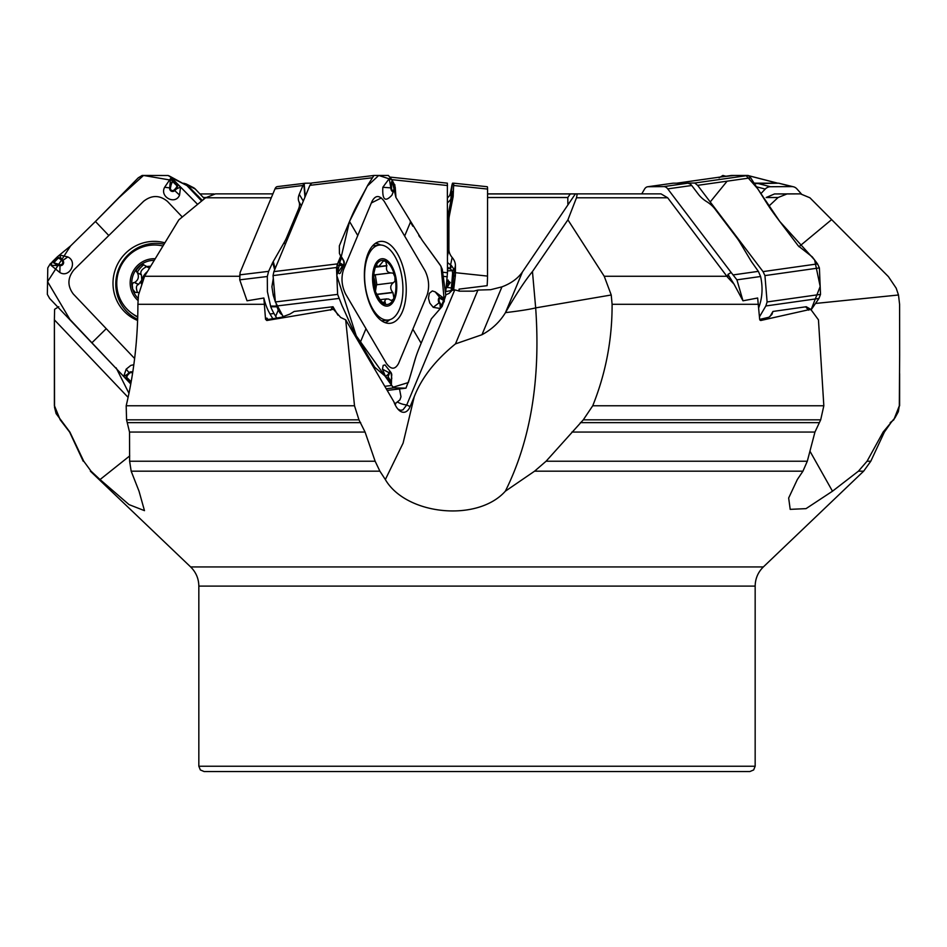 <?xml version="1.0" encoding="UTF-8"?>
<svg xmlns="http://www.w3.org/2000/svg" width="947" height="947" viewBox="0 0 947 947"><rect width="100%" height="100%" fill="white"/><g stroke="black" fill="none" stroke-linecap="round" stroke-linejoin="round"><path stroke-width="1.42" d="M215.407 193.875L272.914 193.875L215.49 193.875L205.582 197.781L178.841 219.846L144.583 276.264L138.475 294.99L137.907 304.295C137.824 339.488 133.918 373.319 126.188 405.778L126.567 419.829L129.526 432.057L129.632 461.225L375.142 461.225L365.068 432.057L358.96 419.829L354.509 405.778L345.691 319.849L340.731 317.494L333.486 309.302L266.805 320.5L265.539 319.246A25.167 12.512 83.1 0 0 266.853 318.062L267.989 319.506A26.492 13.175 -96.9 0 1 266.805 320.5M265.539 319.246L263.858 298.009A37.679 18.739 83.1 0 0 270.025 313.978L272.925 318.914M397.882 409.045L400.522 410.335L402.949 409.873L406.737 404.949L454.773 289.865L459.615 291.155L473.749 291.155L477.927 290.066L490.724 289.687L501.934 286.858L481.964 334.729C491.955 329.343 499.779 321.98 505.461 312.64C516.245 293.972 525.254 280.276 532.463 271.552L535.671 307.882C540.737 379.356 530.628 440.462 505.331 491.209L534.582 471.18L546.088 461.225L807.306 461.225L814.953 432.057L820.694 419.829L823.831 405.778L818.457 319.849L810.703 309.302L760.749 320.5L759.66 319.246L757.659 298.009L742.981 300.803L733.996 284.088L727.675 277.329L667.682 197.781L661.006 193.875L577.22 193.875M454.773 289.865L445.291 291.712M311.291 183.185L305.419 183.209L303.809 184.061A7.943 3.954 83.1 0 0 302.945 185.494L299.276 194.289A19.863 11.364 149.5 0 0 298.921 201.628A19.863 11.364 149.5 0 1 298.565 208.956L286.74 237.318A52.985 30.292 149.5 0 1 284.183 242.456L272.689 262.52L268.617 271.351L267.314 276.5L239.733 279.839L247.037 300.803L263.858 298.009M501.934 286.858C511.037 283.449 517.867 278.477 522.436 271.967L575.35 193.946L577.232 193.875L576.486 197.781L567.916 219.846L532.463 271.552M758.488 304.295L612.093 304.295L611.229 294.99L604.222 276.264L567.916 219.846M505.331 491.209C477.324 522.555 405.896 515.014 385.346 479.561L379.889 471.18L375.142 461.225M129.715 455.909L100.039 479.561L129.076 504.633L144.477 510.646L139.031 491.209L131.171 471.18L129.632 461.225M800.464 193.875L809.91 197.781L800.535 193.875L774.528 193.946L766.147 197.521L778.067 197.521L787.04 193.946L800.464 193.875L786.886 193.875M809.945 451.186L832.484 491.209L858.42 471.18L867.061 461.225L883.125 432.057L895.033 417.757L898.324 411.696L899.33 405.778L899.65 354.699L899.591 304.295L898.49 294.99L896.182 288.16L888.428 276.654L809.91 197.781L887.54 275.755M778.067 197.521L768.786 206.209M831.359 219.846L798.972 246.729M612.093 304.295C612.224 339.488 605.772 373.319 592.727 405.778L583.305 419.829L546.088 461.225M832.484 491.209L806.039 508.634L790.2 509.356L788.662 498.004L797.315 479.561L802.938 471.18L807.306 461.225M567.857 204.138L567.809 197.521L570.26 193.946L576.687 193.875L487.563 193.875L576.735 193.875M459.106 291.155L459.094 289.119L487.137 285.674A25.167 2.616 96 0 0 487.516 276.086L487.575 189.069A7.943 0.829 96 0 0 487.232 186.725L453.755 183.185L452.524 183.185L452.228 184.061A7.943 0.829 -84 0 0 451.873 185.494L450.014 195.248M458.904 291.013A25.167 2.616 -84 0 0 459.094 289.119M138.12 298.4A22.207 21.603 116.8 0 1 132.355 288.042A22.207 21.603 116.8 0 1 138.558 266.746A22.207 21.603 116.8 0 1 154.16 260.366M162.872 245.983A37.75 36.72 -63.2 0 0 121.867 264.237A37.75 36.72 -63.2 0 0 126.874 308.959A37.75 36.72 -63.2 0 0 136.676 316.239A37.75 36.72 -63.2 0 0 137.753 316.772L136.676 316.239M138.83 292.564L135.22 292.41L132.722 289.261L132.213 284.609L133.267 282.715L134.663 282.431C138.321 280.087 139.256 276.891 137.457 272.831L136.332 271.446L136.522 269.765L140.724 265.136L143.151 264.544L146.797 266.533L150.644 266.19M141.127 283.638A17.093 16.632 116.8 0 1 147.424 271.529M149.46 268.155L145.376 266.095M137.256 272.629L141.458 274.855L141.778 280.134L138.416 284.526C136.179 285.248 135.835 287.829 137.386 292.268M146.596 266.711C141.837 269.031 140.026 271.659 141.15 274.594M134.379 282.49L138.416 284.526M202.315 200.444L186.216 183.978L193.247 187.542A7.943 7.73 116.8 0 1 195.319 189.069L204.469 198.692M186.216 183.978L183.635 183.221M128.934 393.277L116.138 367.827M128.082 397.349L54.381 319.849L54.606 309.302L58.761 306.733M54.381 319.849L54.535 407.317L56.098 413.59L69.877 432.057L83.75 461.225L91.054 471.18L83.75 461.225M100.039 479.561L91.054 471.18M446.984 279.815L450.287 282.549L447.031 287.403A3.977 0.616 42.3 0 0 446.392 286.645L449.6 282.419L446.593 283.567M446.806 281.555L447.481 281.306L446.854 281.105M450.287 282.549A3.977 0.935 22.8 0 1 449.6 282.419L447.481 281.306A3.977 2.817 -86.4 0 0 448.18 280.075M449.636 195.638A19.863 14.051 180 0 0 450.014 194.289M453.637 289.912L455.377 275.506A25.167 2.616 -84 0 0 455.424 272.689L455.424 265.574A19.863 13.897 -168.1 0 0 452.157 257.454A19.863 13.897 -168.1 0 1 448.89 249.345L448.902 220.675A52.985 37.063 -168.1 0 1 449.399 215.585L453.128 196.81L453.755 183.185L487.232 186.725M451.234 290.244L451.376 287.959L447.031 287.403L446.084 288.397M452.796 286.858A3.977 1.965 -174.3 0 1 451.376 287.959L452.607 273.411L452.299 270.7L450.133 268.794A3.977 3.196 121 0 0 451.293 265.432L453.649 268.782L454.051 272.109L452.406 290.244M447.517 217.786L450.512 202.776L451.317 193.886L447.529 197.828M450.512 202.776A3.977 2.462 -168.7 0 0 452.157 201.261L447.517 224.498M450.618 202.007A3.977 2.734 -176.8 0 0 452.311 200.113L453.128 196.81M447.529 202.859L450.76 199.497A3.977 2.734 -176.8 0 0 452.453 197.592L452.311 200.113L453.258 195.769M451.956 193.01C452.607 190.087 452.773 191.614 452.453 197.592M452.441 277.222A3.977 1.965 -174.3 0 0 453.862 276.122L455.341 276.204M452.477 276.737A3.977 2.107 -177.7 0 0 453.921 275.435L455.377 275.506M452.607 273.411A3.977 2.107 -177.7 0 0 454.051 272.109L455.424 265.574M447.481 270.842L452.299 270.7A3.977 2.687 163.2 0 0 453.649 268.782M447.493 262.544L450.571 264.959A3.977 3.149 -65.3 0 1 449.553 268.486L447.481 267.149M452.157 257.454L450.571 264.959L451.293 265.432M801.34 193.898L796.889 188.879A7.943 7.221 104.5 0 0 793.527 186.808A7.943 7.221 104.5 0 0 791.846 186.595L770.444 186.725A7.943 7.221 104.5 0 0 765.223 189.069L760.82 193.697M754.38 183.6L778.647 183.185L793.527 186.808M810.703 309.302L806.228 306.733A26.492 12.69 -37.2 0 1 805.743 306.816L772.941 311.445L771.888 314.511L768.881 317.269L759.672 319.411M769.875 316.665L772.941 311.445M742.981 300.803L736.92 279.839L731.143 272.487L727.971 274.405L727.675 277.329M731.143 272.487L667.742 188.879A7.943 5.291 -98.1 0 0 663.788 186.595L648.127 186.725A7.943 5.291 -98.1 0 0 647.665 186.76A7.943 5.291 -98.1 0 0 644.564 189.069L641.746 193.875M647.665 186.76L673.151 183.185L687.901 183.185L690.28 184.061A7.943 5.291 81.9 0 1 691.724 185.494L698.401 194.289A19.863 11.376 -149.6 0 0 706.663 201.628A19.863 11.376 -149.6 0 1 714.938 208.956L736.446 237.318A52.985 30.328 -149.6 0 1 739.938 242.456L751.326 261.455L758.346 271.351L760.595 276.5C762.88 286.846 762.453 296.695 759.305 306.059L759.068 306.745A37.679 25.084 81.9 0 1 758.748 307.657M727.971 274.405L733.996 284.088M345.691 319.849L393.881 401.777A19.946 9.92 -96.9 0 0 398.983 410.193A19.946 9.92 -96.9 0 0 410.134 406.559L414.241 396.71L403.091 443.137L385.346 479.561M414.241 396.71C421.533 377.948 435.265 360.334 455.46 343.891L481.964 334.729M477.927 290.066L455.46 343.891M399.492 388.933L400.995 396.757L399.918 399.859L395.905 403.079L395.242 404.973M445.706 294.837L449.067 293.416L452.536 289.9M333.486 309.302L332.989 306.733A26.492 17.283 22.7 0 1 332.421 306.816L294.197 311.445L289.924 314.084L281.389 317.269L267.989 319.506L266.853 318.062L267.693 319.482M332.989 306.733L337.925 315.138M394.449 403.256L395.905 403.079M239.733 279.839L240.112 272.487L274.997 188.879A7.943 3.954 -96.9 0 1 277.341 186.606A7.943 3.954 -96.9 0 1 277.601 186.595M277.009 318.275A19.863 12.962 22.7 0 1 275.672 316.31L278.24 310.143L276.252 304.674M267.314 276.5L267.397 291.652L270.735 306.745A37.679 18.739 83.1 0 0 274.014 313.504L275.672 316.31M273.943 285.698L274.488 291.901M274.689 294.186A3.977 1.574 -17.8 0 0 273.233 295.263L271.919 286.728L273.292 278.371M276.903 305.928A3.977 1.574 -17.8 0 0 276.713 306.13L270.487 306.059M277.211 306.461A3.977 1.634 -21.9 0 0 276.903 306.816L270.735 306.745M278.951 309.42A3.977 1.634 -21.9 0 0 278.24 310.143L280.3 313.374A3.977 1.823 -41.9 0 1 280.762 312.498M282.23 314.996L280.3 313.374M373.568 276.796A17.093 8.499 -96.9 0 1 375.343 289.119A17.093 8.499 -96.9 0 1 375.201 290.954M376.492 284.798L393.396 282.691L376.492 284.798L375.391 291.534M376.87 284.692L375.237 274.843M390.271 272.996L373.757 274.926M373.556 282.431L374.018 272.629L375.426 266.746L376.989 265.669C377.427 267.421 378.966 266.581 381.605 263.136L383.251 261.041L385.654 261.147L386.79 265.835C385.808 270.132 387.205 272.499 390.957 272.914L393.277 273.186L394.899 276.844A22.207 11.044 -96.9 0 1 393.905 298.151A22.207 11.044 -96.9 0 1 383.665 303.738L385.5 303.916L384.802 300.957L385.784 299.193L388.412 298.968L391.206 300.448L393.147 299.453L393.905 298.151L392.934 292.552L377.001 294.481M392.934 292.552L392.709 292.374C389.951 288.705 390.105 285.509 393.147 282.774M386.932 265.562L375.332 266.971M374.101 286.42A22.207 11.044 -96.9 0 0 374.432 288.042A22.207 11.044 -96.9 0 0 383.665 303.738L380.031 299.607L375.758 292.339L374.101 286.408A22.207 11.044 -96.9 0 1 373.461 281.105A22.207 11.044 -96.9 0 1 375.426 266.746A22.207 11.044 -96.9 0 1 385.654 261.147A22.207 11.044 -96.9 0 1 394.899 276.844L395.029 281.105L393.396 282.691M374.136 274.985L390.957 272.914M376.728 264.615L377.013 265.468L375.983 265.586M375.864 265.799L377.664 266.604L375.367 266.888M385.216 302.306L382.197 302.673M372.739 308.959A37.75 18.774 83.1 0 0 388.306 320.027A37.75 18.774 83.1 0 0 402.392 280.288A37.75 18.774 83.1 0 0 379.214 245.084A37.75 18.774 83.1 0 0 364.915 269.137A37.75 18.774 83.1 0 0 372.739 308.959M198.834 766.241L755.161 766.241L753.646 769.958L749.87 771.545L204.138 771.545L200.362 769.958L198.834 766.241L198.834 586.098C198.716 578.593 195.982 572.213 190.643 566.933L763.365 566.933L863.652 471.18L858.42 471.18M201.616 201.024L186.89 185.541L169.051 175.846M138.25 177.835L142.157 175.455L168.211 175.515L171.644 177.835L177.574 185.281L178.367 184.914L173.49 179.776L170.507 178.628L164.612 187.281C159.392 197.012 175.361 205.333 179.563 195.118L180.534 187.068L197.58 204.327L174.426 180.77L143.518 175.455L119.156 197.532L95.434 221.48L138.25 177.835M182.274 216.981L167.453 201.391C159.664 194.987 151.733 194.94 143.636 201.261L73.961 269.812C67.486 277.862 67.273 285.935 73.31 294.032L134.616 358.511M178.367 184.914L180.534 187.068L176.45 188.927L177.551 186.417L172.52 181.469L171.123 184.76L170.365 184.641L172.425 181.244L173.455 180.96L172.425 181.244M171.123 184.76L170.472 187.991A2.225 2.166 -63.2 0 0 174.106 189.968L174.745 190.596L176.45 188.927L175.811 188.287L177.574 185.281L177.551 186.417M137.635 320.477A41.23 40.105 116.8 0 1 125.608 253.216A41.23 40.105 116.8 0 1 164.802 242.811M132.556 373.201A2.225 2.166 -63.2 0 0 129.538 373.248L126.188 369.152L123.702 376.433L49.646 298.459L47.35 294.387L47.776 267.894L50.191 263.893L57.625 257.608L57.305 256.874L52.144 261.952L51.055 265.349L59.862 272.535C69.569 278.406 78.021 261.703 67.841 256.945L59.578 254.968L57.305 256.874M56.962 264.142L56.856 265.006L53.754 262.793L60.123 264.722A2.225 2.166 -63.2 0 0 62.147 260.981L60.537 259.289L61.2 258.72L59.578 254.968L70.634 245.877L95.434 221.48L81.655 235.034M130.733 383.949L130.248 382.28L126.14 377.96L125.418 378.362L130.307 383.499L69.924 319.435L47.563 281.661L70.528 245.983M126.188 369.152L130.828 365.4L133.811 364.725M125.418 378.362L123.702 376.444L127.324 374.349L126.129 376.799L131.136 381.736L130.248 382.28L131.088 382.008M132.71 372.23A3.078 2.995 116.8 0 0 129.029 372.668L127.324 374.349L127.833 374.917L126.14 377.96L126.129 376.799M62.147 260.981L62.81 260.425L61.2 258.72L58.738 257.584L53.754 262.793L53.281 261.881L53.529 262.887M60.537 259.289L57.625 257.608L58.738 257.584M373.828 175.479L311.693 183.02L309.882 185.352L273.884 271.611L273.056 275.601L275.376 301.951L283.248 316.736M311.693 183.02L373.887 175.467M341.311 264.142A1.326 1.113 109.3 0 1 341.038 265.006L339.535 262.793L342.98 264.722A2.225 1.113 83.1 0 0 344.069 263.574A2.225 1.113 83.1 0 0 343.631 260.981A1.326 0.758 -30.5 0 0 343.631 260.449L341.488 257.584A1.326 1.113 108.5 0 1 341.547 257.975L339.428 253.465L339.334 245.877L349.526 221.48C356.321 205.156 357.244 205.203 367.969 184.866L373.935 175.455L388.4 175.455L391.904 179.776L395.882 197.378M412.856 329.201L427.156 294.919C429.654 286.87 428.932 278.797 425.025 270.7L384.257 201.391C379.617 194.987 375.557 194.94 372.064 201.261L343.453 269.812C340.967 277.862 341.678 285.935 345.596 294.032L386.364 363.34C391.004 369.744 395.065 369.792 398.557 363.47L412.856 329.201L421.155 343.24L431.335 318.843L442.166 306.414L445.788 295.417L442.261 269.22L440.343 265.243L422.244 240.36L395.953 197.485L395.207 187.068L391.951 195.118C385.204 202.48 382.162 199.864 382.837 187.281L389.217 178.628L391.904 179.776L394.769 185.281L391.904 179.776M394.923 184.914L394.402 188.927L394.946 186.417L391.928 181.469L391.549 184.76L390.851 184.641L391.833 181.244A1.326 1.077 46.7 0 1 391.928 181.469L391.833 181.244M391.549 184.76L391.549 187.991A2.225 1.113 83.1 0 0 392.342 190.347A2.225 1.113 83.1 0 0 393.609 189.968A1.326 0.864 22.7 0 1 393.703 190.596L394.402 188.927A1.326 0.864 -157.3 0 0 394.307 188.287L394.946 186.417M368.158 253.216A41.23 20.503 -96.9 0 1 378.717 241.769A41.23 20.503 -96.9 0 1 402.12 264.154A41.23 20.503 -96.9 0 1 402.463 311.516A41.23 20.503 -96.9 0 1 388.625 323.353A41.23 20.503 -96.9 0 1 367.554 297.559A41.23 20.503 -96.9 0 1 368.158 253.216M391.62 378.445L391.289 381.972A1.326 1.077 -133.3 0 0 391.241 381.736L391.62 375.213A2.225 1.113 83.1 0 0 390.827 372.858A2.225 1.113 83.1 0 0 389.56 373.248A1.326 0.864 -157.3 0 0 388.933 372.668L382.458 369.152L385.512 376.433L374.716 367.247L360.203 342.577C350.485 326.076 351.574 326.111 342.009 305.561L337.629 294.387L336.505 267.894L338.28 261.952L341.488 257.584M340.399 256.874L337.014 265.349L338.008 272.535L339.263 273.671L340.364 273.091L344.033 264.687A3.078 1.527 -96.9 0 1 342.719 265.586L337.014 265.349M421.155 343.24C414.324 359.564 415.39 359.292 409.376 379.049L405.955 388.152L393.893 387.856L391.738 385.465L388.163 377.96L387.631 378.362L391.04 384.198M391.62 375.213L391.407 384.861M391.49 384.873L390.649 383.499M382.458 369.152L383.192 365.4L385.003 364.926L390.981 372.491A3.078 1.527 -96.9 0 1 391.786 375.308M387.631 378.362L385.512 376.444L388.234 374.349L388.116 376.799L391.241 381.736L390.709 382.28L391.289 381.972M391.786 378.54L390.981 372.491A3.078 1.527 -96.9 0 0 388.933 372.668L388.234 374.349A1.326 0.864 22.7 0 1 388.862 374.917L388.116 376.799M441.858 299.074A1.326 1.113 -70.7 0 0 441.598 298.269L443.634 300.424L440.189 298.483A2.225 1.113 83.1 0 0 439.1 299.631A2.225 1.113 83.1 0 0 439.538 302.223L440.533 303.928A1.326 0.758 -30.5 0 1 440.012 304.555L440.402 308.533L433.241 307.337L429.796 303.111L428.458 298.269L429.311 293.369L432.329 290.942L435.218 291.877L443.693 298.163L444.285 301.335L439.988 308.852M439.538 302.223A1.326 0.758 149.5 0 1 439.017 302.851L441.574 305.644A1.326 1.113 -71.5 0 0 441.622 305.242L443.634 300.424L442.166 306.414M443.729 300.317L444.285 301.335M440.533 303.928L441.574 305.644M273.056 275.601L336.493 267.504M343.654 260.484A3.078 1.527 -96.9 0 1 344.033 264.687L343.631 260.449A1.326 0.758 -30.5 0 0 343.619 260.425L342.625 258.72A1.326 0.758 149.5 0 1 342.636 259.289L341.547 257.975L339.535 262.793L339.062 261.881L339.405 262.887M676.833 183.185L694.731 183.02L697.619 185.352L763.033 271.611L764.939 275.601L767.106 301.951L765.839 305.964L759.47 316.819M731.297 175.479L745.999 175.455L757.541 188.56L779.783 221.48L814.633 259.999L820.185 286.468L810.987 310.036L818.942 298.459L820.516 294.387L819.392 267.894L817.533 263.893L812.266 256.874L798.285 245.877L779.783 221.48C767.39 205.156 768.372 205.203 755.185 184.866L750.711 177.835L748.154 175.455L731.463 175.455L677.01 183.162M754.096 183.15L777.617 183.185M725.899 176.237L722.869 175.455L719.069 177.835M445.753 291.605L447.481 272.748L447.363 183.162L390.188 177.113L447.363 183.162M415.97 356.569L408.346 382.552L392.969 387.252L356.238 335.806L336.824 275.624L349.526 221.48L367.341 186.038L378.717 175.455L391.857 179.693M410.24 221.776L412.88 226.274M418.823 235.625L420.196 237.531M422.362 240.526L441.053 266.356L444.321 301.253M421.332 342.802L419.45 347.324M727.107 181.185L710.214 201.96M734.47 175.455L719.862 177.089M371.354 202.966L381.345 197.947M271.28 197.781L205.582 197.781M144.583 276.264L239.484 276.264M264.177 304.295L137.907 304.295M459.615 291.155L473.749 291.155M577.232 193.875L660.959 193.875M667.682 197.781L576.486 197.781M604.222 276.264L726.905 276.264M611.229 294.99L535.671 307.882A66.231 3.776 -5 0 1 505.461 312.64L522.436 271.967M126.188 405.778L354.509 405.778M126.567 419.829L358.96 419.829M127.691 422.634L360.689 422.634M129.526 432.057L365.068 432.057M379.889 471.18L131.171 471.18M774.528 193.946L787.04 193.946M815.509 303.454L898.49 294.99M592.727 405.778L823.831 405.778M583.305 419.829L820.694 419.829M580.381 422.634L818.93 422.634M571.881 432.057L814.953 432.057M802.938 471.18L534.582 471.18M567.809 197.521L487.563 197.521M487.563 193.946L570.26 193.946M899.33 405.778L893.802 419.829L893.139 419.829M890.204 422.634L893.802 419.829M883.125 432.057L884.391 432.057L890.985 422.634M867.061 461.225L870.802 461.225L884.391 432.057M205.901 197.521L203.356 197.521M199.959 193.946L214.117 193.946M155.13 258.756A23.841 23.19 -63.2 0 0 132.402 272.783A23.841 23.19 -63.2 0 0 136.546 299.122A23.841 23.19 -63.2 0 0 137.99 300.519M143.814 264.734A26.729 26.007 -63.2 0 0 137.102 272.547M134.663 282.431L138.664 284.455M137.457 272.831L141.458 274.855M188.252 185.505L195.319 189.069M198.941 196.81L198.018 197.248M197.023 196.195L197.959 195.769M755.161 766.241L755.161 586.098L198.834 586.098M83.206 461.225L69.616 432.057L60.206 419.829L54.476 405.778M453.802 185.505L487.575 189.069M455.424 272.689L487.516 276.086M447.481 268.877L449.553 268.486M448.902 220.675L447.505 227.268M448.89 249.345L447.493 255.95M449.399 215.585L447.517 224.546M452.311 183.754L451.245 193.969M451.174 194.028L452.228 184.061M778.647 183.185L791.846 186.595M756.748 183.185L770.444 186.725M756.416 186.796L765.223 189.069M759.944 320.086A26.492 17.626 -98.1 0 0 760.749 320.5M808.821 310.178A26.492 17.626 81.9 0 1 805.743 306.816M758.346 271.351L733.487 274.867M691.724 185.494L667.742 188.879M687.901 183.185L663.788 186.595M673.151 183.185L648.127 186.725M760.595 276.5L736.92 279.839M410.134 406.559A26.492 17.283 -157.3 0 1 406.737 404.949A16.561 10.808 22.7 0 1 397.586 402.144M330.621 310.178A26.492 13.175 83.1 0 0 332.421 306.816M268.617 271.351L239.65 274.867M302.945 185.494L274.997 188.879M274.014 313.504L270.025 313.978M304.153 183.754L305.265 196.408M304.97 197.13L303.809 184.061M299.276 194.289L303.3 201.131M298.921 201.628L301.359 205.771M298.565 208.956L299.418 210.412M286.74 237.318L287.592 238.774M337.629 294.387L275.376 301.951L273.233 295.263M284.183 242.456L285.272 244.314M273.233 261.455L275.175 268.51M274.666 269.741L272.689 262.52M392.709 292.374L376.894 294.292M386.79 265.835L375.225 267.232M385.098 302.069L381.961 302.448M377.711 299.122A23.841 11.861 83.1 0 0 396.734 288.705A23.841 11.861 83.1 0 0 379.558 259.502A23.841 11.861 83.1 0 0 377.711 299.122M108.798 235.531L95.434 221.48M170.472 187.991L169.726 187.873L170.507 178.628M179.563 195.118L174.745 190.596A3.078 2.995 116.8 0 1 169.726 187.873L164.612 187.281M174.106 189.968L175.811 188.287M171.644 177.835L186.89 185.541M92.131 342.577L106.253 328.68M129.538 373.248L127.833 374.917M60.123 264.722L60.016 265.586L51.055 265.349M67.841 256.945L62.81 260.425A3.078 2.995 116.8 0 1 60.016 265.586L59.862 272.535M137.67 319.364A40.094 38.993 116.8 0 1 118.079 270.605A40.094 38.993 116.8 0 1 163.961 244.208M137.741 317.186A38.117 37.075 116.8 0 1 132.852 314.013M410.465 222.154L404.641 236.052M357.765 235.531L349.526 221.48M391.549 187.991L390.851 187.873L389.217 178.628M391.951 195.118L393.703 190.596A3.078 1.527 -96.9 0 1 391.94 191.128A3.078 1.527 -96.9 0 1 390.851 187.873L382.837 187.281M393.609 189.968L394.307 188.287M371.757 177.835L309.882 185.352M337.404 263.893L273.884 271.611M360.203 342.577L365.98 328.68M389.56 373.248L388.862 374.917M393.893 387.856L386.234 388.779M405.955 388.152L387.205 390.424L405.991 388.14M338.789 298.459L276.915 305.964M391.738 385.465L384.778 386.317M440.189 298.483A1.326 1.113 -70.7 0 0 439.917 297.689L443.693 298.163M433.241 307.337L439.017 302.851A3.078 1.527 -96.9 0 1 438.425 299.264A3.078 1.527 -96.9 0 1 439.917 297.689L435.218 291.877M340.447 255.193L342.412 258.389M342.98 264.722A1.326 1.113 109.3 0 1 342.719 265.586L338.008 272.535M343.631 260.981L342.636 259.289M389.667 319.766A40.094 19.934 -96.9 0 1 385.015 322.607M375.391 243.367A40.094 19.934 -96.9 0 1 380.587 245.013M748.154 175.455L694.731 183.02M750.711 177.835L697.619 185.352M817.533 263.893L763.033 271.611M818.942 298.459L765.839 305.964M819.392 267.894L764.939 275.601M820.516 294.387L767.106 301.951M748.84 175.763L776.883 183.02M442.675 272.239L447.481 272.748M391.821 179.646L447.529 185.541M443.22 276.335L447.304 276.773M863.652 471.18L870.802 461.225M899.614 405.778L899.614 373.639M755.161 586.098C755.292 578.593 758.014 572.213 763.365 566.933M190.643 566.933L90.356 471.18M54.381 405.778L54.381 326.893M451.802 193.839L452.05 192.774L451.305 193.898M305.419 183.209L277.341 186.606M380.055 299.69L386.873 298.861M381.677 320.832L388.306 320.027M372.585 245.877L379.214 245.084M731.38 175.467L676.927 183.162M748.059 175.526L777.274 183.067"/></g></svg>
